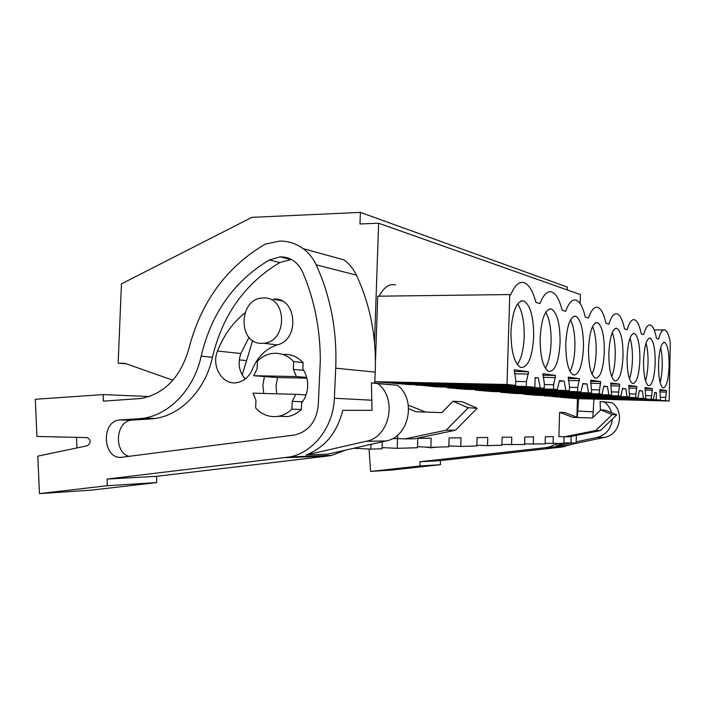 <?xml version="1.0" encoding="UTF-8"?>
<svg xmlns="http://www.w3.org/2000/svg" width="706" height="706" viewBox="0 0 706 706"><rect width="100%" height="100%" fill="white"/><g stroke="black" fill="none" stroke-linecap="round" stroke-linejoin="round"><path stroke-width="1.06" d="M374.524 342.401L378.628 223.22L359.972 223.996L360.378 212.382L251.865 217.36L121.45 283.865L118.158 363.193L124.874 363.299L172.908 380.26M353.662 448.275L370.853 449.104L382.07 448.769L382.308 441.806M371.012 444.356L370.853 449.104M118.158 363.193L126.471 363.864M545.147 443.368L563.865 443.394L564.059 436.767M524.593 443.915L545.129 443.95L545.35 436.749L553.292 436.643L553.08 443.712M501.931 444.515L524.576 444.551L524.796 437.005L533.533 436.89L533.312 444.295M476.824 445.177L487.502 445.654L501.904 445.221L502.151 437.288L511.788 437.164L511.55 444.939M448.848 445.901L460.762 446.439L476.797 445.971L477.062 437.605L487.758 437.464L487.502 445.654M417.493 446.713L430.872 447.33L448.822 446.792L449.104 437.949L461.044 437.799L460.762 446.439M382.105 447.604L397.24 448.319L417.467 447.728L417.775 438.347L431.172 438.179L430.872 447.33M563.882 442.874L576.158 443.024L576.378 435.355M571.03 436.423L571.136 443.174M378.628 223.22L580.411 294.596L580.155 303.642M577.429 398.652L576.899 417.167M392.324 438.664L397.566 438.594L397.24 448.319M408.65 408.756L416.099 411.766L441.859 412.604L452.978 401.229L468.228 407.777L446.157 430.192L404.873 438.894L397.566 438.576L397.69 435.028M408.324 405.2L425.762 412.083M407.83 383.049L515.68 385.37L507.005 384.488L509.767 294.561L510.738 294.852C514.798 285.136 519.342 281.112 524.373 282.762L524.364 282.762C529.182 284.853 533.03 291.393 535.916 302.389L539.966 303.598C543.532 294.437 547.521 290.581 551.942 292.019C556.178 293.873 559.567 299.944 562.108 310.225L565.683 311.293C568.833 302.627 572.372 298.929 576.281 300.191C580.041 301.85 583.041 307.507 585.3 317.162L588.477 318.115C591.293 309.899 594.443 306.342 597.929 307.454C601.283 308.946 603.965 314.249 605.977 323.348L608.819 324.195C611.352 316.385 614.176 312.97 617.309 313.958C620.318 315.317 622.727 320.295 624.536 328.899L627.096 329.667C629.373 322.218 631.923 318.935 634.747 319.818C637.474 321.053 639.654 325.748 641.277 333.912L643.59 334.6C645.663 327.487 647.976 324.328 650.535 325.113C653.015 326.243 654.983 330.69 656.456 338.448L658.566 339.083C660.454 332.27 662.563 329.225 664.893 329.94C667.152 330.973 668.953 335.191 670.294 342.586L669.173 401.034L665.423 400.646L666.552 390.524L659.863 389.615L660.489 400.143L656.201 399.711L656.386 392.668L654.718 392.457L653.341 399.419L556.663 396.957L544.149 395.492M653.341 399.419L651.17 399.199L652.406 388.6L645.063 387.603L645.761 398.643L643.484 398.413L642.407 390.921L639.407 390.55L637.906 397.84L537.204 395.325L523.534 394.169L523.446 393.71M637.906 397.84L635.515 397.602L636.865 386.482L628.772 385.379L629.549 396.993L627.034 396.737L625.843 388.856L622.524 388.441L620.865 396.101L515.795 393.524L500.713 392.254L500.607 391.742M620.865 396.101L618.218 395.837L619.7 384.143L610.734 382.926L611.617 395.166L608.819 394.875L607.487 386.57L603.807 386.111L601.971 394.177L492.153 391.539L475.42 390.127L475.288 389.553M601.971 394.177L599.023 393.877L600.665 381.558L590.675 380.199L591.663 393.127L588.557 392.81L587.057 384.02L582.935 383.508L580.897 392.024L465.889 389.333L447.225 387.762L447.066 387.109M580.897 392.024L577.596 391.689L577.72 387.47L579.423 378.663L568.224 377.136L569.477 386.544L569.345 390.85L565.85 390.489L564.156 381.161L559.531 380.587L557.237 389.615L436.555 386.862L415.49 384.691M557.237 389.615L553.522 389.235L553.654 384.761L555.56 375.415L542.923 373.695L544.344 383.711L544.211 388.282L540.258 387.876L538.334 377.939L535.157 377.542L534.866 387.329L408.95 384.541L374.807 381.672L507.005 384.488M375.451 361.949L377.71 296.211L509.767 294.561M395.545 284.924C389.438 283.397 383.94 287.148 379.043 296.193M656.201 399.711L560.273 397.257L576.696 398.634L669.173 401.034M559.602 412.304L572.857 417.361L592.369 418.005L600.7 409.912L612.19 414.607L595.688 430.554L564.465 436.785L558.896 436.555L559.602 412.304L564.765 412.551L577.835 417.528M360.378 212.382L567.368 287.095L567.289 289.954M306.042 394.892L295.743 394.319L292.196 401.326L301.656 401.749L301.374 409.48L291.905 409.171C287.898 412.992 283.362 415.366 278.314 416.302C269.542 417.59 261.997 414.81 255.651 407.971L255.943 400.24L253.03 393.163L295.743 394.319M306.678 377.401L296.388 376.554L293.361 369.406L293.652 361.578C287.677 355.356 280.679 352.638 272.648 353.432C266.921 354.191 261.847 356.733 257.425 361.075L257.134 368.788L253.683 375.707L277.555 377.569L276.002 385.979L276.77 393.807M293.361 369.406L302.803 370.271L303.077 362.557C297.332 356.565 290.572 353.865 282.824 354.456M263.514 297.994L262.561 298.038C238.425 298.647 237.622 344.228 261.811 343.337L263.753 343.24C287.686 341.801 287.395 296.449 263.514 297.994M538.334 377.939L535.148 377.878M534.866 387.329L526.279 386.456L399.587 383.57L390.224 382.784L407.83 383.164M452.978 401.229L462.192 401.776L477.23 408.209L455.485 430.21L414.793 438.761L404.873 438.894M277.555 377.569L306.881 378.169M292.196 401.326L291.905 409.171M278.782 416.311L287.924 416.514C292.919 415.596 297.402 413.248 301.374 409.48M253.683 375.707L296.388 376.554M293.652 361.578L303.077 362.557M515.68 385.37L515.83 380.49L514.197 369.785L528.573 371.744L526.42 381.681L526.279 386.456M533.683 336.647C533.701 317.162 530.435 305.248 523.887 300.915C516.748 300.429 512.432 310.684 510.959 331.679C511.02 351.623 514.321 363.564 520.843 367.508C528.088 367.544 532.368 357.254 533.683 336.647M658.522 363.943C658.477 377.604 659.986 385.591 663.049 387.903C666.393 387.488 668.405 380.278 669.103 366.255C669.173 352.788 667.673 344.81 664.593 342.331C661.293 342.551 659.263 349.752 658.522 363.943M588.53 348.64C588.53 365.302 590.807 375.151 595.361 378.195C600.374 377.948 603.356 369.247 604.327 352.091C604.38 335.738 602.112 325.907 597.541 322.598C592.599 322.545 589.589 331.22 588.53 348.64M540.116 338.059C540.161 356.768 543.046 367.923 548.8 371.524C555.154 371.435 558.923 361.737 560.096 342.428C560.132 324.107 557.263 312.979 551.492 309.043C545.226 308.734 541.431 318.406 540.116 338.059M623.019 356.177C623.08 340.654 621.051 331.37 616.938 328.308C612.508 328.343 609.808 336.603 608.846 353.079C608.828 368.876 610.866 378.187 614.961 381.011C619.453 380.702 622.136 372.433 623.019 356.177M583.483 347.537C583.527 330.258 580.985 319.818 575.867 316.217C570.316 316.05 566.953 325.201 565.78 343.663C565.797 361.295 568.356 371.753 573.448 375.054C579.07 374.877 582.415 365.708 583.483 347.537M643.572 360.678C643.528 374.983 645.187 383.367 648.549 385.82C652.22 385.441 654.427 377.904 655.177 363.211C655.247 349.117 653.588 340.751 650.217 338.103C646.59 338.271 644.375 345.79 643.572 360.678M627.096 357.068C627.06 372.08 628.896 380.905 632.594 383.534C636.644 383.19 639.071 375.301 639.883 359.866C639.954 345.093 638.127 336.285 634.412 333.453C630.405 333.559 627.969 341.43 627.096 357.068M399.614 382.987L399.587 383.57M416.999 383.243L416.972 383.949M418.711 383.279L418.684 384.099M526.42 381.681L515.804 381.469M446.157 430.192L455.485 430.21M468.228 407.777L477.23 408.209M528.573 371.744L514.144 371.506M528.512 374.039L514.462 373.801M517.313 364.543C521.363 358.674 523.649 349.364 524.187 336.621C524.39 321.795 522.202 310.869 517.622 303.836M665.423 400.646L568.789 397.84L660.489 400.143M656.386 392.668L654.683 392.624M600.7 409.912L605.404 410.186L616.77 414.828L600.453 430.563L569.574 436.714L564.465 436.785M665.502 397.381L660.569 397.266M612.19 414.607L616.77 414.828M595.688 430.554L600.453 430.563M666.552 390.524L659.845 390.374M666.517 392.095L659.925 391.945M660.092 382.414C661.319 378.081 662.034 372.662 662.228 366.158C662.387 358.825 661.849 352.673 660.613 347.723M564.156 381.161L559.408 381.072M540.258 387.876L415.596 385.105M449.801 386.173L449.784 386.782L451.302 386.914L553.522 389.235M449.784 386.791L424.941 385.714L440.129 385.953L544.211 388.282M555.56 375.415L542.879 375.195M555.498 377.578L543.126 377.348M553.654 384.761L544.317 384.558M451.319 386.208L451.302 386.914M545.306 368.205C548.703 362.549 550.627 353.935 551.086 342.375C551.298 329.022 549.515 318.997 545.738 312.29M433.237 385.9L433.219 386.411M587.057 384.02L582.838 383.932M565.85 390.489L447.225 387.762M478.924 388.759L478.906 389.297L480.248 389.421L577.596 391.689M478.906 389.297L455.714 388.309L470.32 388.556L569.345 390.85M579.423 378.663L568.189 378.46M579.361 380.693L568.383 380.481M577.72 387.47L569.451 387.294M480.274 388.785L480.248 389.412M570.033 371.4C572.893 365.955 574.516 357.977 574.913 347.476C575.116 335.421 573.651 326.198 570.527 319.8M463.11 388.476L463.092 388.927M607.487 386.57L603.718 386.491M588.557 392.81L475.42 390.127M504.931 391.062L506.131 391.654L599.023 393.877M504.922 391.548L483.186 390.63L591.663 393.127M600.665 381.558L590.64 381.364M600.612 383.473L590.807 383.279M599.138 389.888L591.76 389.73M506.149 391.098L506.131 391.645M592.025 374.198C594.443 368.964 595.82 361.578 596.164 352.02C596.358 341.113 595.158 332.614 592.563 326.525M625.843 388.856L622.454 388.785M608.819 394.875L500.713 392.254M528.317 393.136L529.394 393.657L618.218 395.837M528.309 393.56L507.861 392.704L611.617 395.166M619.7 384.143L610.708 383.967M619.656 385.97L610.84 385.785M618.324 392.059L611.705 391.901M529.412 393.163L529.394 393.657M611.714 376.651C613.752 371.638 614.926 364.79 615.226 356.098C615.411 346.222 614.423 338.386 612.27 332.579M642.407 390.921L639.345 390.85M627.034 396.737L523.534 394.169M549.453 395.007L635.515 397.602M549.436 395.386L629.549 396.993M636.865 386.482L628.746 386.314M636.812 388.212L628.852 388.044M635.612 394.01L629.637 393.869M550.442 395.025L550.424 395.475M629.443 378.813C631.173 374.03 632.161 367.685 632.426 359.786C632.602 350.829 631.791 343.601 629.999 338.077M643.484 398.413L544.229 395.907M568.639 396.693L651.17 399.199M568.63 397.046L645.761 398.643M652.406 388.6L645.046 388.441M652.362 390.25L645.134 390.083M651.259 395.775L645.849 395.642M645.496 380.728C646.952 376.166 647.799 370.297 648.02 363.122C648.187 355.012 647.526 348.34 646.034 343.107M103.252 394.583L35.3 399.278L36.941 436.467L87.138 437.605C91.039 439.953 91.171 442.662 87.518 445.715L37.806 456.147L39.457 493.618L107.25 485.702L107.153 479.065L290.025 456.932C313.746 452.255 333.417 426.653 334.362 398.246L335.729 368.179C337.177 330.946 330.655 296.494 316.156 264.829C313.014 258.14 308.69 252.748 303.201 248.671C296.052 243.508 288.198 240.975 279.638 241.09L265.182 244.144C226.299 267.159 200.848 302.062 188.82 348.852C180.568 377.198 164.657 393.754 141.068 398.511L103.358 401.132L103.252 394.583L149.257 396.543M107.153 479.065L156.547 476.329L327.69 456.041L331.802 455.361L345.358 450.154M366.167 441.285L386.067 440.959L327.39 454.214L305.989 454.973C324.901 447.622 337.15 432.743 342.737 410.336L372.027 410.354L371.418 382.855L377.931 383.676C397.707 398.537 389.747 437.235 366.167 441.285L305.989 454.973M374.745 383.129L375.239 372.133C376.554 337.23 370.279 304.904 356.415 275.137C353.406 268.836 349.285 263.762 344.034 259.905L303.201 248.671M138.129 418.826L119.182 419.973C100.146 422.082 103.235 460.488 122.253 457.206L295.284 434.914C308.866 431.137 316.526 421.191 318.265 405.076L320.312 360.554C320.25 328.917 314.364 299.432 302.645 272.092C297.8 262.005 290.325 256.922 280.211 256.834L269.313 259.976C234.065 281.173 211.35 313.235 201.157 356.151C194.221 388.741 169.864 414.431 143.556 418.234L138.129 418.826L150.069 419.002L131.29 420.141C115.528 421.703 113.613 452.246 129.048 456.332M156.547 476.329L156.661 482.586L91.277 490.14L39.457 493.618M276.681 299.309L276.284 299.776M252.642 340.495L246.623 360.616L239.255 359.892M242.158 374.895L246.623 360.616M371.418 382.855L397.487 385.264L377.931 383.676M386.067 440.959C409.039 437.032 416.752 399.64 397.487 385.264M76.989 447.922L76.495 437.358M107.25 485.702L156.661 482.586M150.069 419.002L155.435 418.429C181.504 414.678 205.596 389.368 212.444 357.262L201.157 356.151M291.419 259.473L279.85 262.561C244.991 283.406 222.522 314.973 212.444 357.262M244.911 312.926C232.724 322.81 223.599 335.509 217.51 351.023C211.032 366.22 222.399 385.273 236.669 382.678C243.905 381.381 249.2 376.819 252.554 368.982C257.699 356.592 266.003 348.535 277.476 344.819C300.535 339.365 296.388 296.291 273.204 299.194L281.703 300.809M264.441 376.545L262.861 385.114L263.726 393.454M301.603 403.047C305.345 398.219 307.366 392.598 307.666 386.173C307.825 379.749 306.219 374.039 302.848 369.061M249.024 337.344L240.834 353.529C237.569 363.29 239.034 371.78 245.22 379.007M369.07 449.016L370.562 471.432L420.07 465.969L419.938 461.75L545.429 447.675L548.368 447.216L558.411 443.553M577.349 417.343L578.593 398.687M419.938 461.75L440.367 460.621L561.897 447.039L572.292 444.153M592.784 417.599L593.949 399.084M576.184 441.868L596.914 437.508L604.565 437.385L564.553 445.777L556.178 446.077L562.329 443.439M425.594 447.083L430.642 447.807L436.079 447.172M440.367 460.621L440.5 464.68L392.439 469.967L370.562 471.432M600.391 410.212L600.1 401.511L611.978 402.649L604.477 402.041C607.981 404.785 610.355 408.342 611.59 412.71M604.565 437.385C620.08 434.896 625.048 411.704 611.978 402.649M570.166 443.139L556.178 446.077M596.914 437.508C606.022 434.984 611.14 428.869 612.27 419.17M600.1 401.511L604.477 402.041M420.07 465.969L440.5 464.68M431.56 447.304L432.663 447.569M371.797 400.214L334.362 398.246M327.69 456.041L285.709 457.656M335.729 368.179L375.239 372.133M356.415 275.137L316.156 264.829M120.391 419.841L132.49 420.008M279.85 262.561L269.313 259.976M240.834 353.529L217.51 351.023M593.446 411.845L578.099 411.033M561.897 447.039L545.429 447.675M277.149 344.916L263.753 343.24M287.924 416.514L278.314 416.302M521.01 300.941L523.887 300.915M663.508 329.931L654.153 329.931M663.711 342.331L664.593 342.331M549.136 309.06L551.492 309.043M573.916 316.226L575.867 316.217M595.899 322.598L597.541 322.598M615.553 328.308L616.938 328.308M633.22 333.444L634.412 333.453M649.193 338.095L650.217 338.103M331.802 455.361L290.025 456.932M155.435 418.429L143.556 418.234M290.625 259.481L280.211 256.834M131.29 420.141L119.182 419.973M564.747 446.598L548.368 447.216"/></g></svg>
